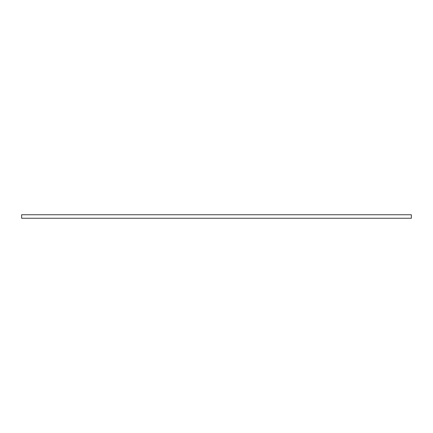 <?xml version="1.0" encoding="UTF-8"?>
<svg xmlns="http://www.w3.org/2000/svg" width="433" height="433" viewBox="0 0 433 433"><rect width="100%" height="100%" fill="white"/><g stroke="black" fill="none" stroke-linecap="round" stroke-linejoin="round"><path stroke-width="0.65" d="M411.35 218.259L21.65 218.259L21.65 214.741L411.35 214.741L411.35 218.259"/></g></svg>
